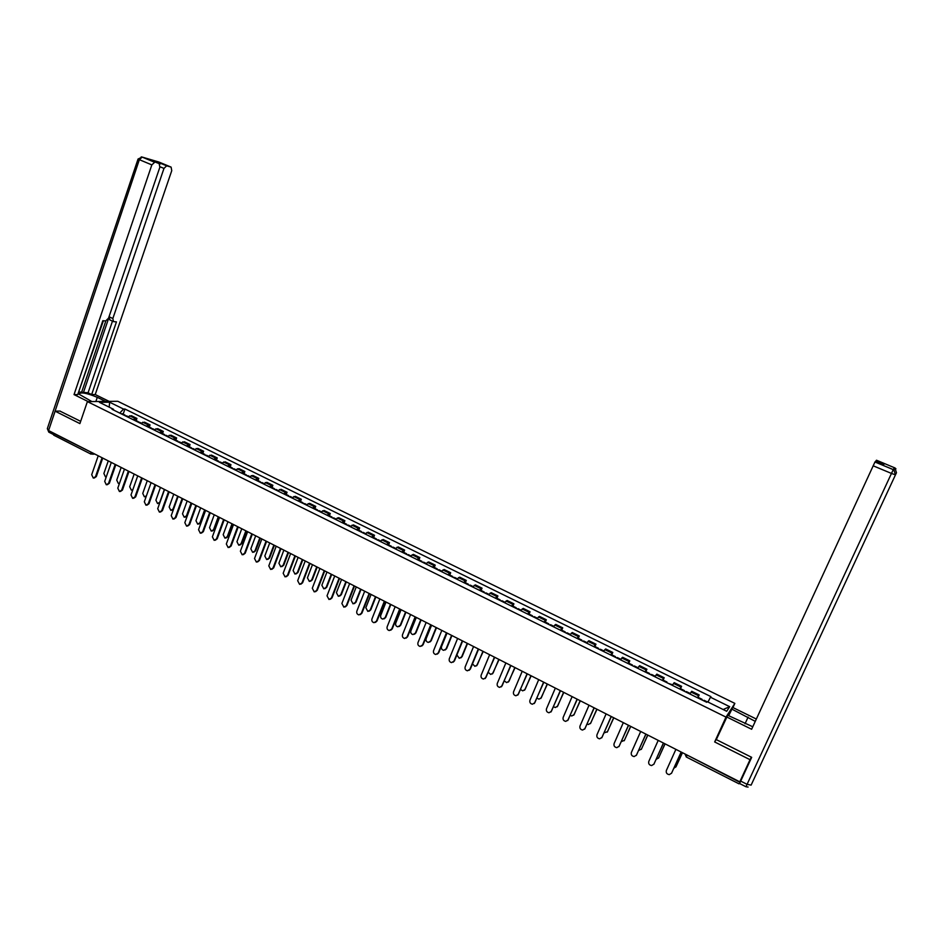 <?xml version="1.0" encoding="UTF-8"?>
<svg xmlns="http://www.w3.org/2000/svg" width="944" height="944" viewBox="0 0 944 944"><rect width="100%" height="100%" fill="white"/><g stroke="black" fill="none" stroke-linecap="round" stroke-linejoin="round"><path stroke-width="1.42" d="M732.945 707.563L734.845 703.386L117.788 401.283L87.391 401.613L726.007 717.11L714.667 741.949L750.043 759.696L739.789 781.833L48.581 430.558L55.118 411.171L79.886 423.596L87.391 401.613M90.848 454.052L53.69 435.149L53.301 433.308L92.76 453.014M60.168 411.065L55.118 411.171M739.789 781.833L746.81 767.85M750.043 759.696L751.33 757.159M697.415 697.699L699.174 694.949L691.716 691.279L689.922 694.017M698.088 697.356L699.174 694.949M679.763 689.002L681.592 686.3L674.205 682.665L672.34 685.344M680.518 688.707L681.592 686.3M662.263 680.388L664.175 677.733L656.847 674.134L654.9 676.754M663.113 680.128L664.175 677.733M644.917 671.833L646.9 669.237L639.643 665.673L637.613 668.246M645.849 671.621L646.9 669.237M627.713 663.361L629.778 660.824L622.58 657.284L620.479 659.797M628.739 663.195L629.778 660.824M610.662 654.959L612.798 652.469L605.659 648.953L603.487 651.431M611.771 654.841L612.798 652.469M593.752 646.628L595.971 644.186L588.891 640.705L586.649 643.124M594.944 646.557L595.971 644.186M576.996 638.368L579.274 635.985L572.265 632.527L569.952 634.899M578.271 638.333L579.274 635.985M560.382 630.179L562.73 627.843L555.768 624.421L553.385 626.745M561.727 630.191L562.73 627.843M543.897 622.061L546.316 619.771L539.413 616.373L536.971 618.65M545.325 622.12L546.316 619.771M527.554 614.013L530.044 611.771L523.2 608.408L520.687 610.626M529.065 614.107L530.044 611.771M511.353 606.036L513.914 603.83L507.117 600.49L504.544 602.673M512.934 606.166L513.914 603.83M495.293 598.118L497.901 595.959L491.175 592.655L488.532 594.791M496.945 598.284L497.901 595.959M479.351 590.26L482.03 588.159L475.363 584.879L472.649 586.956M481.086 590.472L482.03 588.159M463.551 582.472L466.289 580.418L459.669 577.162L456.908 579.203M465.357 582.719L466.289 580.418M447.881 574.754L450.677 572.737L444.117 569.503L441.285 571.509M449.757 575.038L450.677 572.737M432.328 567.096L435.196 565.126L428.682 561.916L425.791 563.875M434.275 567.415L435.196 565.126M416.918 559.497L419.844 557.574L413.378 554.388L410.428 556.299M418.924 559.851L419.844 557.574M401.625 551.969L404.61 550.081L398.203 546.93L395.194 548.794M403.702 552.358L404.61 550.081M386.462 544.487L389.494 542.647L383.146 539.52L380.078 541.349M388.598 544.924L389.494 542.647M371.417 537.077L374.508 535.272L368.207 532.168L365.08 533.962M373.623 537.537L374.508 535.272M356.49 529.726L359.64 527.956L353.386 524.888L350.212 526.634M358.755 530.221L359.64 527.956M341.681 522.433L344.89 520.71L338.684 517.654L335.45 519.365M344.017 522.964L344.89 520.71M326.99 515.2L330.258 513.512L324.099 510.48L320.818 512.155M329.397 515.754L330.258 513.512M312.429 508.014L315.733 506.373L309.632 503.364L306.293 504.993M314.883 508.604L315.733 506.373M297.974 500.898L301.325 499.282L295.271 496.308L291.885 497.901M300.487 501.524L301.325 499.282M283.625 493.83L287.035 492.261L281.029 489.299L277.595 490.856M286.197 494.479L287.035 492.261M269.394 486.821L272.863 485.287L266.892 482.349L263.411 483.871M272.037 487.505L272.863 485.287M255.281 479.859L258.786 478.36L252.874 475.457L249.346 476.932M257.972 480.579L258.786 478.36M241.275 472.956L244.826 471.493L238.962 468.613L235.375 470.053M244.024 473.711L244.826 471.493M227.374 466.112L230.973 464.684L225.156 461.817L221.521 463.233M230.171 466.891L230.973 464.684M213.58 459.315L217.238 457.923L211.444 455.079L207.774 456.459M216.436 460.117L217.238 457.923M199.892 452.577L203.597 451.22L197.851 448.388L194.134 449.733M202.807 453.403L203.597 451.22M186.31 445.875L190.063 444.553L184.363 441.757L180.599 443.066M189.272 446.748L190.063 444.553M172.835 439.243L176.622 437.957L170.97 435.172L167.171 436.447M175.844 440.128L176.622 437.957M159.465 432.647L163.288 431.396L157.683 428.635L153.837 429.874M162.521 433.567L163.288 431.396M146.19 426.11L150.061 424.883L144.491 422.145L140.609 423.36M149.305 427.054L150.061 424.883M133.021 419.62L136.927 418.428L131.405 415.714L127.475 416.894M136.172 420.587L136.927 418.428M707.988 702.053L710.443 697.227L729.688 706.678L726.691 711.269L707.174 701.652L706.714 702.289L112.053 409.295L113.481 409.259L99.391 402.321L109.598 402.203L123.546 409.059L119.746 413.083M710.443 697.227L710.891 696.613L124.938 409.023L123.546 409.059M734.845 703.386L726.007 717.11M716.697 738.727L714.667 741.949M123.145 414.168L124.938 409.023M113.717 410.109L113.481 409.259M729.688 706.678L723.139 709.522M109.221 407.159L109.598 402.203M681.214 752.061L671.491 773.337M675.892 749.359L666.37 770.481C665.862 772.817 666.842 774.198 669.296 774.635L671.585 773.16L681.131 752.026M673.933 768.192L676.022 766.74L682.394 752.663M701.734 699.834L702.076 699.315L701.923 699.929M682.465 752.698L675.939 766.917M663.514 743.07L653.814 764.357M658.216 740.379L648.788 761.43C648.292 763.731 649.236 765.112 651.643 765.56L653.956 764.085L663.408 743.022M645.967 734.149L636.291 755.46M640.693 731.47L631.371 752.462C630.863 754.74 631.796 756.109 634.167 756.569L636.492 755.094L645.849 734.09M728.662 715.729L732.733 707.457L756.345 719.045M731.718 709.05L755.271 721.358M740.674 781.089L747.07 784.334L745.961 786.741L739.589 783.508L751.684 757.336L716.295 739.612L727.718 715.257L752.769 726.774M726.656 716.933L751.625 729.264L874.958 461.994L875.395 461.498L883.501 464.873L884.115 464.011L876.103 460.684L876.504 460.224L894.971 467.953L896.458 472.732L751.117 785.113L896.458 472.732M875.631 461.592L876.103 460.684L884.103 464.035M91.887 401.566L78.942 394.155C80.405 391.843 86.529 392.905 97.291 397.33L105.61 401.412M109.138 401.377L95.226 394.545L91.651 394.557L116.454 321.869L113.492 321.609L112.843 318.517L163.973 168.41L159.996 166.758M79.213 391.984L88.063 392.787L91.651 394.557M78.364 392.798L103.392 320.748M95.226 394.545L171.749 170.675L171.1 167.112L158.816 162.014L142.202 157.082L159.158 163.595L159.855 167.218L108.548 318.14L105.704 320.948L102.825 320.7L77.75 394.592L74.033 394.604L151.842 164.893L139.346 159.678L48.864 429.721M88.217 401.613L74.033 394.604M171.1 167.112L166.651 165.814L163.973 168.41M159.748 164.032L161.223 163.536L153.789 161.365M154.686 162.274L151.842 164.893M59.885 411.065L80.665 421.331M52.687 432.647L53.147 434.358L49.088 432.293L47.436 428.328M83.343 392.798L109.174 316.806L112.843 318.517M81.703 391.984L105.834 320.948M88.063 392.787L112.478 321.137M113.138 321.444L109.834 319.898L109.174 316.806M656.233 759.306L658.676 757.855L664.977 743.813M684.081 691.138L684.435 690.63L684.317 691.256M665.083 743.86L658.534 758.126M668.482 683.444L672.635 684.813M638.71 750.456L641.483 749.04L647.714 735.046M666.582 682.512L666.96 682.016L666.865 682.654M647.832 735.105L641.283 749.394M628.574 725.311L618.922 746.633M623.323 722.644L614.096 743.577C613.6 745.819 614.509 747.176 616.833 747.66L619.181 746.185L628.433 725.24M611.334 716.555L601.706 737.878M606.107 713.9L596.974 734.762C596.478 736.981 597.375 738.326 599.652 738.822L602.012 737.358L611.169 716.472M594.236 707.87L584.631 729.193M589.044 705.227L580.005 726.03C579.51 728.213 580.383 729.559 582.613 730.066L584.997 728.591L594.059 707.776M621.364 741.642L624.432 740.308L630.604 726.349M649.236 673.969L649.625 673.485L649.566 674.122M630.745 726.42L624.185 740.745M604.184 732.863L607.523 731.647L613.635 717.723M632.043 665.496L632.456 665.024L632.409 665.673M613.801 717.806L607.216 732.155M587.156 724.131L588.431 724.496L590.767 723.057L596.82 709.168M614.992 657.095L615.417 656.635L615.405 657.295M596.997 709.263L590.401 723.647M570.294 715.446L571.793 715.977L574.153 714.537L580.135 700.696M598.083 648.764L598.531 648.316L598.543 648.988M580.336 700.79L573.728 715.198M553.597 706.796L555.308 707.528L557.668 706.088L563.592 692.294M581.327 640.504L581.787 640.067L581.823 640.752M563.804 692.4L557.196 706.808M537.053 698.182L538.965 699.162L541.325 697.71L547.201 683.952M564.713 632.315L565.185 631.89L565.244 632.586M547.426 684.07L540.794 698.489M550.022 625.081L550.612 624.716M520.663 689.604L522.752 690.855L525.124 689.403L530.929 675.692M544.452 622.332L545.042 621.978M531.177 675.821L524.545 690.241M533.667 617.022L534.28 616.668M504.438 681.037L506.68 682.606L509.052 681.179L514.81 667.491M531.897 616.149L532.51 616.456M528.144 614.308L528.758 613.954M515.07 667.632L508.415 682.052M517.454 609.033L518.079 608.691M488.378 672.47L490.738 674.441L493.122 673.001L498.81 659.372M515.695 608.172L516.344 608.491M511.967 606.331L512.616 606.001M499.093 659.514L492.438 673.933M501.37 601.116L502.019 600.785M472.496 663.856L474.926 666.334L477.31 664.906L482.95 651.301M499.624 600.254L500.308 600.585M495.93 598.437L496.603 598.107M483.245 651.454L476.578 665.874M485.417 593.257L486.101 592.938M456.908 654.947L459.256 658.298L461.64 656.871L467.221 643.312M483.694 592.395L484.414 592.761M480.036 590.602L480.72 590.283M467.528 643.466L462.123 656.599L460.861 657.874M469.605 585.457L470.301 585.162M447.043 633.058L441.532 646.569C441.084 648.528 441.804 649.779 443.704 650.333L446.087 648.906L451.61 635.383M467.882 584.619L468.649 584.985M464.259 582.826L464.967 582.531M451.94 635.548L446.595 648.634L445.273 649.944M453.911 577.728L454.63 577.445M431.597 625.211L426.145 638.675C425.697 640.622 426.417 641.873 428.293 642.427L430.665 641L436.14 627.512M452.211 576.89L453.014 577.28M448.612 575.12L449.344 574.837M436.482 627.689L431.184 640.74L429.803 642.062M438.358 570.07L439.09 569.787M416.292 617.423L410.888 630.863C410.439 632.787 411.147 634.026 412.988 634.58L415.372 633.164L420.788 619.712M436.671 569.232L437.497 569.645M433.095 567.474L433.839 567.202M421.154 619.901L415.903 632.917L414.475 634.25M422.924 562.459L423.679 562.199M401.094 609.706L395.748 623.099C395.312 625.011 396.008 626.25 397.825 626.804L400.197 625.388L405.566 611.983M421.248 561.633L422.121 562.058M417.708 559.886L418.475 559.639M405.944 612.172L400.74 625.14L399.265 626.509M407.619 554.919L408.398 554.671M386.025 602.048L380.727 615.405C380.302 617.305 380.987 618.532 382.78 619.087L385.152 617.671L390.462 604.302M405.955 554.104L406.852 554.541M402.451 552.37L403.23 552.122M390.851 604.502L385.707 617.435L384.184 618.816M392.444 547.437L393.235 547.201M371.086 594.46L365.835 607.771L367.853 611.429L370.213 610.013L375.476 596.691M390.792 546.623L391.725 547.083M387.311 544.912L388.114 544.676M375.889 596.891L370.791 609.8L369.222 611.181M377.376 540.015L378.19 539.791M356.254 586.92L351.062 600.195L353.044 603.841L355.404 602.425L360.62 589.139M375.747 539.213L376.703 539.685M372.29 537.514L373.104 537.289M361.033 589.351L355.994 602.213L354.378 603.605M362.437 532.664L363.275 532.44M341.551 579.451L336.406 592.69L338.353 596.313L340.713 594.897L345.87 581.646M360.82 531.861L361.812 532.345M357.398 530.174L358.236 529.962M346.306 581.858L341.303 594.696L339.663 596.101M577.291 699.256L567.698 720.579M572.123 696.625L563.179 717.369C562.683 719.529 563.544 720.862 565.739 721.381L568.123 719.906L577.091 699.15M560.5 690.713L550.918 712.036M555.343 688.093L546.493 708.779C546.01 710.915 546.847 712.248 549.007 712.767L551.39 711.304L560.276 690.607M543.838 682.252L534.28 703.551M538.705 679.645L529.95 700.259C529.466 702.371 530.292 703.705 532.404 704.224L534.811 702.761L543.602 682.134M527.318 673.851L517.784 695.15M522.221 671.267L513.548 691.822C513.076 693.911 513.878 695.232 515.955 695.763L518.362 694.3L527.071 673.721M510.952 665.532L501.417 686.807M505.866 662.948L497.276 683.456C496.815 685.521 497.606 686.831 499.647 687.374L502.066 685.91L510.669 665.39M494.703 657.284L485.204 678.524M489.653 654.711L481.157 675.149C480.685 677.202 481.464 678.5 483.481 679.043L485.889 677.591L494.42 657.13M478.608 649.094L470.348 669.048L469.121 670.323M473.569 646.546L465.156 666.924C464.696 668.942 465.463 670.24 467.445 670.795L469.864 669.343L478.301 648.941M462.643 640.988L454.465 660.871L453.179 662.169M457.628 638.439L449.297 658.759C448.848 660.765 449.592 662.051 451.551 662.605L453.958 661.154L462.312 640.823M446.807 632.94L438.712 652.764L437.367 654.086M441.816 630.403L433.567 650.664C433.119 652.658 433.851 653.932 435.786 654.487L438.193 653.047L446.465 632.763M431.101 624.963L423.101 644.728L421.697 646.074M426.133 622.438L417.98 642.628C417.519 644.61 418.251 645.873 420.151 646.439L422.558 645L430.747 624.775M415.525 617.046L407.596 636.763L406.144 638.12M410.581 614.532L402.51 634.675C402.061 636.622 402.769 637.884 404.646 638.463L407.053 637.011L415.159 616.857M400.079 609.199L392.232 628.857L390.733 630.226M395.158 606.697L387.158 626.781C386.721 628.716 387.418 629.967 389.27 630.533L391.677 629.093L399.701 608.998M384.763 601.411L376.998 621.01L375.441 622.403M379.866 598.921L371.948 618.945C371.511 620.869 372.196 622.108 374.013 622.686L376.42 621.246L384.361 601.21M369.576 593.693L361.871 613.234L360.278 614.638M364.691 591.204L356.844 611.169C356.419 613.081 357.103 614.32 358.885 614.898L361.292 613.458L369.151 593.481M354.496 586.023L346.885 605.517L345.244 606.933M349.646 583.557L341.881 603.464L343.887 607.169L346.283 605.729L354.071 585.811M339.557 578.436L332.005 597.859L330.329 599.287M334.719 575.97L327.025 595.829L329.008 599.499L331.391 598.071L339.108 578.2M324.724 570.896L317.255 590.271L315.544 591.699M319.91 568.453L312.299 588.242L314.246 591.9L316.629 590.472L324.264 570.66M310.01 563.426L302.611 582.743L300.865 584.183M305.219 560.984L297.679 580.725L299.602 584.36L301.974 582.932L309.538 563.179M295.425 556.004L288.097 575.274L286.315 576.713M290.646 553.573L283.176 573.256L285.076 576.878L287.448 575.451L294.929 555.756M280.946 548.653L273.689 567.851L271.884 569.303M276.191 546.234L268.804 565.857L270.668 569.456L273.028 568.028L280.451 548.393M347.616 525.36L348.466 525.159M326.954 572.029L321.857 585.233L323.792 588.832L326.14 587.428L331.25 574.212M346.011 524.569L347.038 525.076M342.613 522.893L343.474 522.693M331.698 574.436L326.742 587.227L325.055 588.643M332.925 518.114L333.787 517.926M312.476 564.677L307.425 577.834L309.337 581.421L311.673 580.017L316.736 566.837M331.32 517.324L332.382 517.855M327.957 515.672L328.831 515.471M317.196 567.073L312.299 579.828L310.576 581.244M318.34 510.928L319.225 510.751M298.115 557.373L293.112 570.506L294.988 574.07L297.325 572.654L302.34 559.521M316.759 510.149L317.845 510.68M313.408 508.497L314.293 508.32M302.812 559.757L297.962 572.477L296.204 573.905M303.862 503.801L304.77 503.624M283.861 550.128L278.917 563.226L280.757 566.766L283.094 565.362L288.05 552.264M302.292 503.022L303.413 503.577M298.977 501.394L299.885 501.217M288.545 552.511L283.731 565.196L281.949 566.612M266.586 541.349L259.399 560.5L257.559 561.951M261.854 538.941L254.526 558.518L256.379 562.093L258.727 560.677L266.066 541.089M289.513 496.721L290.433 496.568M269.724 542.942L264.816 556.004L266.645 559.521L268.957 558.128L273.878 545.054M287.955 495.954L289.1 496.52M284.663 494.337L285.584 494.184M274.385 545.313L269.618 557.963L267.801 559.391M252.343 534.103L245.216 553.208L243.351 554.659M247.623 531.72L240.378 551.225L242.195 554.789L244.531 553.373L251.812 533.844M275.27 489.712L276.203 489.558M255.694 535.814L250.833 548.83L252.638 552.334L254.951 550.942L259.824 537.915M273.725 488.945L274.905 489.523M270.456 487.34L271.4 487.187M260.332 538.174L255.612 550.789L253.771 552.216M238.207 526.929L231.15 545.974L229.262 547.426M233.51 524.545L226.324 543.992L228.129 547.544L230.454 546.128L237.664 526.646M261.134 482.75L262.09 482.608M241.77 528.734L236.956 541.726L238.738 545.207L241.039 543.815L245.865 530.823M259.6 481.995L260.804 482.585M256.367 480.39L257.323 480.26M246.396 531.083L241.711 543.661L239.859 545.089M224.176 519.802L217.191 538.788L215.279 540.239M219.504 517.418L212.388 536.829L214.17 540.346L216.483 538.93L223.622 519.519M247.116 475.835L248.083 475.705M227.952 521.713L223.185 534.67L224.943 538.139L227.244 536.735L232.023 523.778M245.593 475.092L246.821 475.693M242.384 473.499L243.351 473.381M232.554 524.062L227.929 536.605L226.041 538.033M210.264 512.722L203.349 531.661L201.414 533.112M205.615 510.362L198.559 529.702L200.317 533.218L202.63 531.802L209.698 512.439M233.203 468.979L234.183 468.861M214.253 514.751L209.533 527.661L211.267 531.118L213.545 529.726L218.276 516.805M231.693 468.236L232.956 468.861M228.507 466.666L229.486 466.548M218.831 517.076L214.241 529.584L212.329 531.012M196.458 505.713L189.602 524.593L187.644 526.044M191.821 503.353L184.835 522.646L186.582 526.138L188.871 524.722L195.88 505.418M219.397 462.182L220.4 462.076M200.647 507.837L195.963 520.71L197.685 524.144L199.951 522.752L204.647 509.878M217.899 461.439L219.185 462.076M214.736 459.881L215.739 459.775M205.202 510.161L200.659 522.634L198.736 524.062M182.758 498.751L175.973 517.572L173.991 519.023M178.145 496.402L171.23 515.636L172.941 519.106L175.23 517.701L182.168 498.444M205.698 455.433L206.712 455.327M187.148 500.981L182.511 513.819L184.21 517.229L186.464 515.849L191.113 502.999M204.211 454.701L205.521 455.35M201.072 453.155L202.087 453.049M191.691 503.282L187.183 515.731L185.236 517.147M169.165 491.836L162.439 510.61L160.445 512.061M164.563 489.499L157.719 508.686L159.406 512.132L161.684 510.728L168.551 491.529M192.104 448.73L193.131 448.648M173.743 494.172L169.153 506.975L170.829 510.374L173.082 508.981L177.684 496.178M190.629 448.011L191.974 448.671M187.514 446.465L188.54 446.382M173.401 509.607L171.843 510.291M155.666 484.98L149.01 503.707L147.004 505.146M151.099 482.655L144.314 501.783L145.978 505.217L148.255 503.813L155.052 484.673M178.617 442.087L179.655 442.004M160.456 487.411L155.902 500.178L157.554 503.565L159.807 502.173L164.362 489.405M177.153 441.367L178.51 442.04M174.05 439.845L175.1 439.762M159.678 503.199L158.557 503.494M142.284 478.183L135.688 496.851L133.659 498.29M137.73 475.859L131.004 494.939L132.656 498.349L134.921 496.957L141.659 477.865M165.224 435.491L166.286 435.42M147.252 480.708L142.745 493.441L144.385 496.804L146.403 495.871M163.772 434.771L165.165 435.455M160.704 433.261L161.766 433.19M146.131 496.638L145.376 496.745M128.998 471.422L122.46 490.042L120.431 491.482M124.455 469.121L117.799 488.142L119.44 491.541L121.682 490.137L128.36 471.103M150.497 428.234L153.011 428.883M134.166 474.053L129.694 486.75L131.31 490.101L132.844 489.724M147.453 426.735L148.527 426.676M115.817 464.731L109.339 483.293L107.286 484.72M111.298 462.43L104.701 481.393L106.318 484.779L108.548 483.387L115.168 464.401M137.328 421.744L139.842 422.393M121.162 467.445L116.737 480.107L118.33 483.434L119.499 483.304M134.296 420.245L135.381 420.198M102.731 458.076L96.323 476.59L94.258 478.018M98.223 455.787L91.698 474.702L93.291 478.077L95.521 476.673L102.07 457.746M125.67 415.997L126.767 415.95M108.265 460.884L103.875 473.51L105.457 476.826L106.294 476.814M124.242 415.301L125.705 415.974M121.245 413.814L122.342 413.779M142.721 422.216L148.302 424.965M155.937 428.718L161.554 431.479M169.247 435.267L174.911 438.051M182.664 441.875L188.363 444.671M196.175 448.518L201.933 451.35M209.804 455.22L215.598 458.076M223.527 461.982L229.368 464.849M237.357 468.779L243.245 471.681M251.293 475.646L257.228 478.561M265.347 482.561L271.329 485.499M279.507 489.523L285.525 492.485M293.773 496.544L299.85 499.529M308.157 503.624L314.281 506.633M322.659 510.763L328.831 513.796M337.268 517.949L343.486 521.005M352.006 525.194L358.272 528.286M366.85 532.51L373.175 535.614M381.824 539.874L388.185 543.001M396.905 547.296L403.336 550.458M412.127 554.789L418.593 557.963M427.455 562.329L433.992 565.539M442.925 569.94L449.509 573.173M458.513 577.61L465.144 580.879M474.23 585.351L480.921 588.643M490.078 593.151L496.827 596.466M506.067 601.009L512.863 604.361M522.185 608.939L529.041 612.314M538.434 616.939L545.349 620.338M554.824 624.999L561.798 628.433M571.344 633.129L578.377 636.598M588.018 641.342L595.109 644.823M604.821 649.614L611.983 653.13M621.777 657.956L628.999 661.508M638.887 666.37L646.168 669.945M656.127 674.854L663.479 678.465M673.532 683.421L680.943 687.067M691.079 692.058L698.56 695.728M129.611 415.761L135.145 418.487M685.179 754.079L739.73 782.222M687.09 755.058L686.382 756.935M90.813 452.023L91.049 454.158L93.491 453.38M751.117 785.113L747.07 784.334L891.466 473.44L895.443 474.832L893.921 469.923L874.958 461.994L893.272 469.593L894.346 467.634M895.939 468.802L894.971 467.953L893.921 469.923L893.26 469.616L891.466 473.44L873.141 465.793M745.028 723.788L748.096 717.098M159.158 163.595L153.589 161.282M161.223 163.536L166.758 165.837M95.863 401.519L97.291 397.33M154.58 162.25L142.096 157.058L138.036 159.064L139.346 159.678L142.202 157.082L141.199 156.905M48.793 432.151L47.33 428.635L138.06 159.005M355.994 602.213L355.404 602.425M341.303 594.696L340.713 594.897M346.283 605.729L346.885 605.517M331.391 598.071L332.005 597.859M316.629 590.472L317.255 590.271M301.974 582.932L302.611 582.743M287.448 575.451L288.097 575.274M273.028 568.028L273.689 567.851M326.742 587.227L326.14 587.428M312.299 579.828L311.673 580.017M297.962 572.477L297.325 572.654M283.731 565.196L283.094 565.362M258.727 560.677L259.399 560.5M269.618 557.963L268.957 558.128M244.531 553.373L245.216 553.208M255.612 550.789L254.951 550.942M230.454 546.128L231.15 545.974M241.711 543.661L241.039 543.815M216.483 538.93L217.191 538.788M227.929 536.605L227.244 536.735M202.63 531.802L203.349 531.661M214.241 529.584L213.545 529.726M188.871 524.722L189.602 524.593M200.659 522.634L199.951 522.752M175.23 517.701L175.973 517.572M187.183 515.731L186.464 515.849M161.684 510.728L162.439 510.61M148.255 503.813L149.01 503.707M134.921 496.957L135.688 496.851M121.682 490.137L122.46 490.042M108.548 483.387L109.339 483.293M95.521 476.673L96.323 476.59M94.848 454.076L92.583 454.241M738.999 783.827L686.323 757.017M685.037 754.008L686.3 757.005M704 700.271L707.08 701.781M697.994 697.309L702.076 699.315M745.961 786.741L748.085 787.06M166.651 165.814L161.117 163.513M686.347 691.574L690.217 693.474M680.388 688.636L684.435 690.63M662.948 680.046L666.96 682.016M651.513 674.417L655.207 676.234M645.649 671.526L649.625 673.485M634.321 665.945L637.92 667.715M628.503 663.077L632.456 665.024M617.27 657.543L620.786 659.278M611.511 654.711L615.417 656.635M600.36 649.224L603.806 650.912M594.649 646.404L598.531 648.316M583.604 640.964L586.967 642.628M577.94 638.179L581.787 640.067M566.99 632.787L570.27 634.403M561.373 630.014L565.185 631.89M550.517 624.668L553.715 626.25M544.948 621.919L548.724 623.783M534.174 616.621L537.301 618.155M528.652 613.895L532.404 615.748M517.973 608.644L521.029 610.143M512.498 605.942L516.215 607.771M501.901 600.726L504.887 602.189M496.473 598.048L500.155 599.865M485.971 592.879L488.874 594.307M480.59 590.224L484.237 592.03M470.171 585.091L473.003 586.484M464.826 582.46L468.448 584.253M454.489 577.374L457.262 578.731M449.202 574.766L452.79 576.536M438.948 569.716L441.639 571.049M433.697 567.132L437.261 568.89M423.537 562.128L426.157 563.415M418.322 559.556L421.862 561.302M408.245 554.588L410.793 555.851M403.076 552.051L406.581 553.774M393.07 547.119L395.56 548.346M387.949 544.594L391.43 546.305M378.025 539.708L380.444 540.9M372.939 537.207L376.396 538.906M363.098 532.357L365.458 533.525M358.059 529.867L361.481 531.555M348.289 525.065L350.59 526.197M343.286 522.598L346.684 524.274M333.598 517.831L335.84 518.929M328.642 515.389L332.005 517.041M319.025 510.657L321.208 511.719M314.104 508.226L317.444 509.878M304.57 503.53L306.682 504.568M299.685 501.122L303 502.763M290.233 496.461L292.286 497.476M285.383 494.078L288.675 495.694M276.002 489.452L277.984 490.443M271.188 487.092L274.456 488.697M261.877 482.502L263.813 483.458M257.11 480.154L260.343 481.747M247.871 475.599L249.747 476.531M243.127 473.274L246.349 474.856M233.97 468.755L235.788 469.652M229.262 466.442L232.46 468.012M220.164 461.958L221.934 462.831M215.503 459.669L218.678 461.227M206.476 455.22L208.187 456.058M201.851 452.943L205.001 454.489M192.895 448.53L194.547 449.344M188.304 446.264L191.42 447.798M179.419 441.886L181.024 442.677M174.864 439.644L177.956 441.167M166.038 435.302L167.584 436.057M161.518 433.072L164.586 434.582M152.763 428.753L154.261 429.496M148.279 426.546L151.323 428.045M139.582 422.263L141.034 422.983M135.134 420.08L138.154 421.567M126.508 415.832L127.9 416.516M122.083 413.649L125.092 415.124"/></g></svg>
